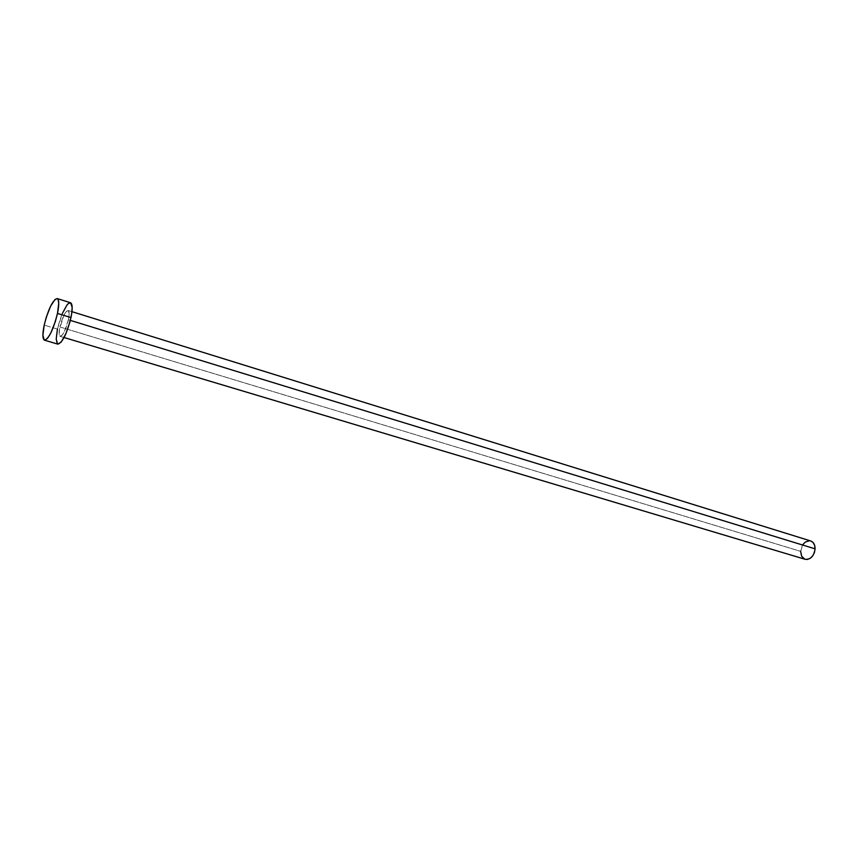 <?xml version="1.0" encoding="UTF-8"?>
<svg xmlns="http://www.w3.org/2000/svg" width="858" height="858" viewBox="0 0 858 858"><rect width="100%" height="100%" fill="white"/><g stroke="black" fill="none" stroke-linecap="round" stroke-linejoin="round"><path stroke-width="0.64" stroke-dasharray="4.29 3.22" d="M810.692 540.958C805.158 540.54 801.812 544.004 800.643 551.351L59.921 326.984C62.495 316.913 65.219 311.411 68.093 310.478C69.369 311.197 69.466 314.296 68.383 319.798L69.08 315.272L68.683 311.025L66.752 310.982L63.964 315.101L59.481 329.333L59.266 334.727L60.06 336.304L62.344 334.995L64.275 331.842L68.383 319.798L70.335 320.388L68.383 319.798C65.798 329.922 63.063 335.446 60.199 336.368C58.912 335.639 58.816 332.507 59.921 326.984L800.643 551.351C800.664 555.512 802.144 558.161 805.104 559.287M70.506 302.735C65.905 304.225 61.54 313.02 57.432 329.097L44.198 325.096L57.432 329.097C55.663 337.945 55.813 342.964 57.883 344.144L57.615 344.037M57.432 329.097L62.344 313.502M800.643 551.351L802.97 544.444M809.544 540.744L810.885 541.023M60.199 336.368L64.071 337.526M68.093 310.478L71.954 311.679"/><path stroke-width="1.29" d="M64.071 337.526L805.104 559.287C810.595 559.684 813.931 556.199 815.089 548.841L70.335 320.388L815.089 548.841C815.057 544.712 813.588 542.084 810.692 540.958L71.954 311.679M57.486 313.438C53.271 329.762 48.949 338.674 44.487 340.186C42.492 339.017 42.396 333.987 44.198 325.096C48.359 308.955 52.692 300.096 57.175 298.552C59.138 299.656 59.245 304.611 57.486 313.438L70.978 317.589L57.486 313.438L55.298 321.653L50.858 332.915L47.791 337.988L45.217 340.176L44.23 340.068L42.9 335.188L44.198 325.096L46.332 317.095L50.654 306.07L55.051 299.399L57.293 298.595L58.054 299.378L58.741 303.239L57.486 313.438M62.344 313.502L66.924 305.105L68.329 303.56L70.624 302.777L72.169 307.421L71.675 313.771L70.024 321.643L65.937 333.58L61.272 341.988L57.861 344.144C62.462 342.685 66.827 333.837 70.978 317.589C72.694 308.805 72.544 303.85 70.506 302.735L57.186 298.552M57.615 344.037L56.199 339.157L57.432 329.097M802.97 544.444L805.372 542.02L809.544 540.744M810.885 541.023L813.18 542.621L814.66 545.366L815.089 548.841L814.424 552.52L812.74 555.823L810.306 558.247L807.507 559.427L805.083 559.287M804.772 559.18L801.672 556.295L800.643 551.351M44.487 340.186L57.883 344.144"/></g></svg>
